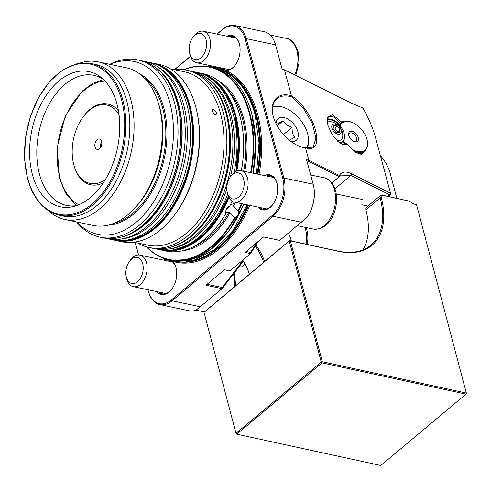 <?xml version="1.0" encoding="UTF-8"?>
<svg xmlns="http://www.w3.org/2000/svg" width="491" height="491" viewBox="0 0 491 491"><rect width="100%" height="100%" fill="white"/><g stroke="black" fill="none" stroke-linecap="round" stroke-linejoin="round"><path stroke-width="0.74" d="M352.121 131.306A6.242 3.762 50.1 0 0 348.739 135.27A6.242 3.762 50.1 0 0 353.98 141.531A6.242 3.762 50.1 0 0 354.968 141.844A6.242 3.762 50.1 0 0 358.277 137.572A6.242 3.762 50.1 0 0 352.121 131.306M353.545 141.334A5.033 3.038 50.1 0 0 353.95 141.439A5.033 3.038 50.1 0 0 356.036 141.052A5.033 3.038 50.1 0 0 356.049 136.59A5.033 3.038 50.1 0 0 351.66 132.944A5.033 3.038 50.1 0 0 349.574 133.331A5.033 3.038 50.1 0 0 348.862 135.737M351.378 148.834A17.719 10.692 50.1 0 0 357.583 151.529A17.719 10.692 50.1 0 0 367.182 140.273A17.719 10.692 50.1 0 0 352.299 122.498A17.719 10.692 50.1 0 0 349.512 121.615A17.719 10.692 50.1 0 0 340.122 125.966M339.735 125.518A18.124 10.931 -129.9 0 1 341.662 122.885A18.124 10.931 -129.9 0 1 349.169 121.486A18.124 10.931 -129.9 0 1 352.029 122.382A18.124 10.931 -129.9 0 1 352.164 122.437M367.219 140.42A18.124 10.931 -129.9 0 1 367.25 140.561A18.124 10.931 -129.9 0 1 364.93 150.676A18.124 10.931 -129.9 0 1 357.423 152.075A18.124 10.931 -129.9 0 1 353.084 150.485M343.461 140.911A17.719 10.692 50.1 0 0 345.725 143.881M345.296 144.244A18.124 10.931 -129.9 0 1 343.086 141.377M157.169 249.14A90.614 57.337 -78.1 0 0 171.954 250.066A90.614 57.337 -78.1 0 0 227.664 194.246M234.004 172.709A90.614 57.337 -78.1 0 0 233.299 114.569A90.614 57.337 -78.1 0 0 208.387 77.032A90.614 57.337 -78.1 0 0 194.485 71.919M153.462 248.378A90.614 57.337 -78.1 0 0 167.83 249.201L169.941 248.919A89.884 56.876 -78.1 0 0 226.817 189.121M230.426 176.858A89.884 56.876 -78.1 0 0 230.795 114.507A89.884 56.876 -78.1 0 0 206.085 77.277L204.268 76.166A90.614 57.337 -78.1 0 0 190.79 71.121M167.83 249.201A90.614 57.337 -78.1 0 0 229.18 113.703A90.614 57.337 -78.1 0 0 204.268 76.166M110.18 239.203A90.614 57.337 -78.1 0 0 125.567 240.302A90.614 57.337 -78.1 0 0 186.918 104.804A90.614 57.337 -78.1 0 0 162.005 67.267A90.614 57.337 -78.1 0 0 147.484 62.069M105.258 238.196A90.614 57.337 -78.1 0 0 120.227 239.172L122.959 238.81A89.669 56.741 -78.1 0 0 183.665 104.724A89.669 56.741 -78.1 0 0 159.016 67.58L156.666 66.144A90.614 57.337 -78.1 0 0 142.568 61.001M120.227 239.172A90.614 57.337 -78.1 0 0 181.578 103.675A90.614 57.337 -78.1 0 0 156.666 66.144M339.195 142.58A13.288 8.016 50.1 0 0 344.259 133.945A13.288 8.016 50.1 0 0 333.094 120.614A13.288 8.016 50.1 0 0 331.002 119.957A13.288 8.016 50.1 0 0 326.988 120.123M326.988 119.847A13.693 8.261 -129.9 0 1 330.664 119.822A13.693 8.261 -129.9 0 1 332.818 120.504A13.693 8.261 -129.9 0 1 332.959 120.559M344.289 134.092A13.693 8.261 -129.9 0 1 344.32 134.239A13.693 8.261 -129.9 0 1 342.571 141.881A13.693 8.261 -129.9 0 1 339.833 143.065M340.386 143.452A13.693 8.261 50.1 0 0 341.583 142.703L342.571 141.881M336.986 140.604A11.072 6.678 50.1 0 0 342.786 135.442A14.098 14.098 0 0 0 331.364 121.799A11.072 6.678 50.1 0 0 327.227 122.449M341.049 130.072A6.015 3.627 50.1 0 0 335.12 124.033A6.015 3.627 50.1 0 0 331.928 128.151A6.015 3.627 50.1 0 0 337.857 134.19A6.015 3.627 50.1 0 0 341.049 130.072M340.011 129.851L337.335 126.083L333.812 125.34L332.966 128.372L335.641 132.14L339.171 132.883L340.011 129.851L337.55 131.913L334.868 128.145L333.131 127.777M337.385 132.509L337.55 131.913M334.868 128.145L337.335 126.083M272.597 107.185A26.98 16.277 -129.9 0 1 285.308 108.057L284.755 107.83A27.791 16.762 50.1 0 0 272.689 106.572M285.308 108.057A26.98 16.277 -129.9 0 1 307.648 133.798A26.98 16.277 -129.9 0 1 307.967 135.123A26.98 16.277 -129.9 0 1 306.464 147.994M289.377 140.266L294.643 137.271L292.366 133.159L291.998 127.457L286.566 124.996L283.043 120.946L276.74 124.241L276.697 124.935M276.052 123.677A14.098 8.5 -129.9 0 1 285.701 118.092A14.098 8.5 -129.9 0 1 297.877 131.741A14.098 8.5 -129.9 0 1 290.967 141.488M283.043 120.946L277.194 125.843M291.998 127.457L283.454 134.608M307.035 148.147A27.791 16.762 50.1 0 0 308.096 135.706L307.967 135.123M227.351 192.742A13.331 8.433 101.9 0 1 227.173 192.012A13.331 8.433 101.9 0 1 230.34 176.981A13.331 8.433 101.9 0 1 243.653 179.092A13.331 8.433 101.9 0 1 238.54 197.167A13.331 8.433 101.9 0 1 227.351 192.742M230.34 176.981L231.371 175.557A16.111 10.194 101.9 0 1 240.928 170.598A16.111 10.194 101.9 0 1 247.458 178.11A16.111 10.194 101.9 0 1 245.175 195.062A16.111 10.194 101.9 0 1 234.293 202.12A16.111 10.194 101.9 0 1 227.756 194.608A16.111 10.194 101.9 0 1 227.548 193.73L227.173 192.012M126.377 277.28A13.331 8.433 101.9 0 1 126.199 276.556A13.331 8.433 101.9 0 1 129.366 261.519A13.331 8.433 101.9 0 1 142.678 263.63A13.331 8.433 101.9 0 1 137.56 281.705A13.331 8.433 101.9 0 1 126.377 277.28M129.366 261.519L130.397 260.101A16.111 10.194 101.9 0 1 139.953 255.136A16.111 10.194 101.9 0 1 146.484 262.654A16.111 10.194 101.9 0 1 144.194 279.6A16.111 10.194 101.9 0 1 133.313 286.664A16.111 10.194 101.9 0 1 126.782 279.146A16.111 10.194 101.9 0 1 126.568 278.268L126.199 276.556M189.747 53.378A13.331 8.433 101.9 0 1 189.575 52.654A13.331 8.433 101.9 0 1 192.736 37.617A13.331 8.433 101.9 0 1 206.048 39.728A13.331 8.433 101.9 0 1 200.936 57.803A13.331 8.433 101.9 0 1 189.747 53.378M192.736 37.617L193.767 36.193A16.111 10.194 101.9 0 1 203.323 31.234A16.111 10.194 101.9 0 1 209.86 38.746A16.111 10.194 101.9 0 1 207.57 55.698A16.111 10.194 101.9 0 1 196.688 62.762A16.111 10.194 101.9 0 1 190.152 55.244A16.111 10.194 101.9 0 1 189.943 54.366L189.575 52.654M306.255 227.566A39.065 23.562 -129.9 0 1 307.022 244.383M196.032 310.159L204.422 311.926L289.616 240.596L338.017 251.116A78.529 47.369 50.1 0 0 370.932 245.132A78.529 47.369 50.1 0 0 380.138 197.879A4.026 2.43 -129.9 0 1 380.611 195.455L366.329 207.411A4.026 2.43 50.1 0 0 365.856 209.835A78.529 47.369 -129.9 0 1 362.806 249.937M396.808 198.303L390.265 173.544A31.412 18.946 50.1 0 0 380.359 155.512M249.385 274.248A39.065 23.562 50.1 0 0 242.579 260.316M466.333 393.046L416.528 204.63L414.999 204.299A8.863 5.346 -129.9 0 1 413.649 203.869A8.863 5.346 -129.9 0 1 409.844 201.255L382.968 195.412A3.222 1.946 50.1 0 0 381.243 197.597A79.333 47.854 -129.9 0 1 338.692 251.386L290.384 240.885L322.329 361.738L466.333 393.046L466.45 393.586L466.02 394.132L322.016 362.831L236.803 434.173L380.807 465.48L466.02 394.132L466.333 393.046M380.611 195.455A4.026 2.43 -129.9 0 1 382.299 195.148L409.844 201.255M321.224 362.02L289.248 241.056L204.035 312.399L236.011 433.363L321.224 362.02L322.016 362.831L322.329 361.738L321.224 362.02M288.469 233.09A38.261 23.077 -129.9 0 1 291.347 240.971M305.961 244.15A38.261 23.077 50.1 0 0 304.985 227.296M242.695 260.224A38.261 23.077 -129.9 0 1 249.422 274.217M263.587 262.36A38.261 23.077 50.1 0 0 255.259 246.065M236.128 433.909L236.011 433.363L236.803 434.173L236.128 433.909L204.035 312.399M255.897 245.034A39.065 23.562 -129.9 0 1 264.532 261.568M413.367 203.747A8.052 4.861 50.1 0 0 414.33 204.029L416.528 204.63M290.384 240.885L289.616 240.596M289.248 241.056L289.641 240.651M204.403 311.938L204.01 312.344M101.79 142.642A2.516 1.59 -78.1 0 0 100.489 146.281A2.516 1.59 -78.1 0 0 100.864 147.042M101.594 141.476A5.333 3.376 -78.1 0 0 100.858 139.935A5.333 3.376 -78.1 0 0 96.488 140.34A5.333 3.376 -78.1 0 0 95.064 146.944A5.333 3.376 -78.1 0 0 98.918 149.141A5.333 3.376 -78.1 0 0 101.594 141.476M119.012 114.569A40.072 25.354 -78.1 0 0 82.813 117.343A40.072 25.354 -78.1 0 0 73.294 162.546A40.072 25.354 -78.1 0 0 73.822 164.724A40.072 25.354 -78.1 0 0 105.301 179.675M73.294 162.546L73.454 163.288A41.281 26.121 -78.1 0 0 74 165.541A41.281 26.121 -78.1 0 0 103.325 182.812M146.797 246.936A98.261 62.179 -78.1 0 0 234.575 217.587L230.021 212.664L226.652 212.683L225.553 212.21M228.904 197.585A90.614 57.337 101.9 0 1 161.582 250.128L165.854 251.03A90.614 57.337 -78.1 0 0 219.606 223.123A90.614 57.337 -78.1 0 0 226.179 212.891L226.173 212.947A90.209 57.079 101.9 0 1 219.759 222.92A90.209 57.079 101.9 0 1 219.68 223.018M226.179 212.891C225.252 210.16 226.48 207.822 229.862 205.889A90.614 57.337 -78.1 0 0 232.028 201.181M232.065 201.206A90.209 57.079 101.9 0 1 230.076 205.533L229.862 205.889M230.721 204.176L232.673 205.152L237.994 211.093A98.261 62.179 -78.1 0 0 241.394 203.618M241.161 121.031A90.209 57.079 101.9 0 1 241.185 121.154A90.209 57.079 101.9 0 1 241.376 170.69M241.32 170.678A90.614 57.337 -78.1 0 0 241.13 120.909A90.614 57.337 -78.1 0 0 239.933 115.968A90.614 57.337 -78.1 0 0 203.194 73.693L198.923 72.791A90.614 57.337 101.9 0 1 235.662 115.066A90.614 57.337 101.9 0 1 236.815 171.009M298.706 145.968A30.203 18.222 50.1 0 0 303.192 147.355A30.203 18.222 50.1 0 0 305.672 147.73L305.512 147.908A31.007 18.707 -129.9 0 1 303.868 147.625A31.007 18.707 -129.9 0 1 298.982 146.085A31.007 18.707 -129.9 0 1 272.935 114.974A31.007 18.707 -129.9 0 1 289.745 95.279A31.007 18.707 -129.9 0 1 291.427 95.696L284.436 69.796L282.165 69.317L275.561 44.841A28.19 17.836 -78.1 0 0 264.127 31.688L234.833 25.52A28.19 17.836 101.9 0 1 246.267 38.672L283.866 178.037A28.19 17.836 101.9 0 1 273.045 216.261L172.071 300.805A28.19 17.836 101.9 0 1 159.845 304.598A28.19 17.836 101.9 0 1 148.411 291.445L147.957 289.745M305.672 147.73L313.184 147.134L315.958 138.051L312.196 123.266L303.186 107.848L292.004 97.058A30.203 18.222 50.1 0 0 289.432 96.371A30.203 18.222 50.1 0 0 276.924 98.703A30.203 18.222 50.1 0 0 273.002 115.268M346.941 121.216L342.534 121.633L340.613 123.879C338.146 120.51 335.666 118.153 333.193 116.803L328.24 116.606L327.037 118.675M340.613 123.879L339.766 124.591A16.111 9.716 50.1 0 0 330.406 119.135A16.111 9.716 50.1 0 0 327.012 118.975M345.007 144.514A16.111 9.716 50.1 0 0 345.112 144.397L345.959 143.685L347.364 143.924L343.853 145.054L337.882 141.463L331.934 134.111L327.914 125.371L327.123 118.036L332.346 114.55L341.589 121.983L349.439 121.541M343.123 144.845L345.959 143.685M222.042 68.04L221.103 68.617A17.922 11.342 101.9 0 1 220.232 67.715M226.873 36.193A17.922 11.342 101.9 0 1 239.375 43.803A17.922 11.342 101.9 0 1 239.608 44.779A17.922 11.342 101.9 0 1 235.355 64.996A17.922 11.342 101.9 0 1 226.296 70.667L221.103 68.617A99.47 62.94 101.9 0 0 209.221 66.733M239.663 45.031A17.117 10.833 -78.1 0 0 239.491 44.343A17.117 10.833 -78.1 0 0 232.55 36.359A17.117 10.833 -78.1 0 0 228.763 36.592M176.294 268.933A17.117 10.833 -78.1 0 0 176.122 268.246A17.117 10.833 -78.1 0 0 172.636 262.077L172.353 261.249A17.922 11.342 101.9 0 1 175.999 267.705A17.922 11.342 101.9 0 1 176.238 268.681A17.922 11.342 101.9 0 1 171.979 288.898A17.922 11.342 101.9 0 1 156.862 291.623M158.753 292.022A17.117 10.833 -78.1 0 0 162.128 293.759A17.117 10.833 -78.1 0 0 172.132 288.69M264.477 175.557A17.922 11.342 101.9 0 1 276.979 183.168A17.922 11.342 101.9 0 1 277.212 184.143A17.922 11.342 101.9 0 1 272.959 204.36A17.922 11.342 101.9 0 1 257.836 207.079M259.727 207.478A17.117 10.833 -78.1 0 0 263.102 209.221A17.117 10.833 -78.1 0 0 273.106 204.152M277.268 184.395A17.117 10.833 -78.1 0 0 277.096 183.708A17.117 10.833 -78.1 0 0 270.154 175.723A17.117 10.833 -78.1 0 0 266.368 175.95M116.919 103.853A69.09 43.717 101.9 0 1 73.797 206.453A69.09 43.717 101.9 0 1 32.418 174.6A69.09 43.717 101.9 0 1 47.308 93.744A69.09 43.717 101.9 0 1 100.98 77.363A69.09 43.717 101.9 0 1 116.919 103.853M103.196 79.26A66.451 42.048 -78.1 0 0 93.855 75.362A66.451 42.048 -78.1 0 0 48.965 104.491A66.451 42.048 -78.1 0 0 39.526 174.409A66.451 42.048 -78.1 0 0 66.469 205.41A66.451 42.048 -78.1 0 0 76.59 205.612M170.217 260.181L172.353 261.249A99.47 62.94 101.9 0 0 249.802 205.391M133.779 242.216L147.957 245.199A88.601 56.06 -78.1 0 0 207.81 206.361A88.601 56.06 -78.1 0 0 220.398 113.139A88.601 56.06 -78.1 0 0 184.469 71.809L170.291 68.82M174.231 69.654A90.614 57.337 101.9 0 1 186.408 70.158A90.614 57.337 101.9 0 1 223.153 112.433A90.614 57.337 101.9 0 1 210.283 207.773A90.614 57.337 101.9 0 1 149.068 247.495A90.614 57.337 101.9 0 1 137.719 243.045M153.149 63.155L158.943 64.376A90.614 57.337 101.9 0 1 195.688 106.651A90.614 57.337 101.9 0 1 196.885 111.586A90.614 57.337 101.9 0 1 175.361 213.806A90.614 57.337 101.9 0 1 121.602 241.713L115.808 240.492A90.614 57.337 101.9 0 0 177.018 200.77A90.614 57.337 101.9 0 0 189.888 105.43A90.614 57.337 101.9 0 0 153.149 63.155L151.651 62.873M76.878 222.006A88.288 55.864 -78.1 0 0 148.012 209.81A88.288 55.864 -78.1 0 0 169.855 102.699A88.288 55.864 -78.1 0 0 110.07 64.37M109.806 64.315A90.614 57.337 101.9 0 1 137.584 59.877A90.614 57.337 101.9 0 1 174.33 102.153A90.614 57.337 101.9 0 1 161.459 197.492A90.614 57.337 101.9 0 1 100.244 237.214A90.614 57.337 101.9 0 1 76.614 221.95M354.392 151.578L356.736 153.075L362.493 153.241L363.536 151.842M339.766 124.591A18.523 11.176 50.1 0 0 339.459 125.211M342.914 141.555A18.523 11.176 50.1 0 0 345.112 144.397M91.252 63.499L95.217 64.333A77.523 49.057 101.9 0 1 126.653 100.502A77.523 49.057 101.9 0 1 115.643 182.069A77.523 49.057 101.9 0 1 63.271 216.052L59.301 215.218A77.523 49.057 101.9 0 0 111.672 181.234A77.523 49.057 101.9 0 0 122.689 99.661A77.523 49.057 101.9 0 0 91.252 63.499L77.167 63.658L62.983 69.777L49.794 81.334L38.611 97.427L30.289 116.79L25.477 137.916L24.55 159.158L27.582 178.847C33.474 199.315 44.049 211.437 59.301 215.218M79.456 63.222A80.542 50.966 101.9 0 1 98.126 61.86A80.542 50.966 101.9 0 1 130.79 99.434A80.542 50.966 101.9 0 1 119.35 184.18A80.542 50.966 101.9 0 1 64.935 219.489A80.542 50.966 101.9 0 1 48.4 210.713M98.126 61.86L126.359 67.801A80.542 50.966 101.9 0 1 159.016 105.381A80.542 50.966 101.9 0 1 160.078 109.769A80.542 50.966 101.9 0 1 140.948 200.629A80.542 50.966 101.9 0 1 93.161 225.43L64.935 219.489M212.002 111.377L212.333 109.554L213.573 109.333L216.58 112.341L216.212 114.188L214.948 114.434L212.002 111.377M183.732 69.697A98.666 62.431 101.9 0 1 209.737 66.837A98.666 62.431 101.9 0 1 249.741 112.869A98.666 62.431 101.9 0 1 251.189 172.758M222.122 68.114L225.437 69.845L227.002 70.004A17.117 10.833 -78.1 0 0 235.502 64.787M234.575 217.587L235.244 217.556A98.666 62.431 101.9 0 1 169.076 259.935A98.666 62.431 101.9 0 1 146.435 246.838M313.534 185.739L313.639 186.236A27.386 17.326 101.9 0 1 307.415 216.74L307.059 217.231A28.19 17.836 -78.1 0 0 313.534 185.739A28.19 17.836 -78.1 0 0 313.16 184.205L306.556 159.728L308.833 160.213L339.312 175.44C341.718 171.574 345.768 171.003 351.47 173.734L390.179 193.073L390.406 192.736L390.376 194.663L389.602 194.767L350.887 175.428L340.895 175.109L331.947 183.057M362.99 199.634L336.329 194.025M361.799 204.765L367.949 206.054M246.194 251.515L250.637 252.448L256.59 242.812M207.036 284.301L222.178 287.487L242.873 260.764M239.007 266.834L246.39 266.877M241.959 203.74A98.666 62.431 101.9 0 1 238.331 211.689L237.994 211.093M232.587 205.054L232.673 205.152A87.993 55.679 -78.1 0 0 234.103 202.077M331.848 182.928L339.293 176.699L308.446 161.287L308.833 160.213L305.512 147.908M308.446 161.287L306.887 160.956M351.341 103.128L362.689 107.934L351.967 103.417L284.436 69.796L282.129 69.182M307.059 217.231L279.753 240.387L263.563 236.975L245.089 252.442L250.6 253.601L229.917 270.922L224.405 269.762L205.932 285.228L222.122 288.634L196.099 310.134A28.19 17.836 -78.1 0 1 189.139 310.766L159.845 304.598M174.458 69.624L190.453 56.232M216.899 34.094L222.607 29.313A28.19 17.836 101.9 0 1 234.833 25.52M172.636 262.077L169.113 260.248L167.677 260.113A17.117 10.833 -78.1 0 0 165.387 260.494M138.579 255.001L135.209 242.517M147.981 289.751L148.294 290.905A27.386 17.326 -78.1 0 0 171.279 299.995L272.253 215.457A27.386 17.326 -78.1 0 0 282.767 178.319L245.162 38.955A27.386 17.326 -78.1 0 0 222.178 29.865L217.083 34.131M190.508 56.379L174.722 69.599M135.24 242.523L138.609 255.001M163.497 260.095A17.922 11.342 101.9 0 1 166.302 259.248M238.331 211.689C238.755 213.984 237.73 215.936 235.244 217.556M250.637 172.642A98.261 62.179 -78.1 0 0 184.107 69.753M196.885 111.586L197.155 112.832A88.601 56.06 101.9 0 1 176.109 212.775L175.361 213.806M257.996 241.633L250.6 253.601L250.637 252.448M243.254 261.347L222.122 288.634L222.178 287.487M387.737 196.332L389.602 194.767L390.406 192.736L375.658 138.094C372.994 128.317 368.784 118.356 363.033 108.21M291.427 95.696L291.771 95.997C301.21 101.41 312.233 117.324 315.566 130.342C318.677 144.71 315.418 150.565 305.776 147.908M364.825 150.762L361.18 154.37L354.459 151.633L347.579 144.176M361.695 153.738A18.523 11.176 50.1 0 0 362.278 152.897M167.161 259.193L167.677 260.113M259.015 174.403A99.47 62.94 101.9 0 0 257.56 113.998A99.47 62.94 101.9 0 0 226.296 70.667L227.002 70.004M339.41 176.656L339.312 175.44M291.771 95.997L292.004 97.058M341.644 122.732L341.589 121.983M226.541 208.81A5.033 3.554 137.2 0 0 229.463 206.073M351.47 173.734L350.887 175.428L335.003 188.728M118.466 110.905A41.281 26.121 -78.1 0 0 83.261 116.723L82.813 117.343M181.707 242.548A89.73 56.778 -78.1 0 0 226.578 113.722A89.73 56.778 -78.1 0 0 214.285 87.846M207.435 80.279A89.927 56.901 101.9 0 1 226.811 113.642A89.927 56.901 101.9 0 1 172.39 246.715M228.425 196.56L217.924 216.936L204.698 233.323L189.679 244.543L173.943 249.796A89.927 56.901 -78.1 0 0 228.401 196.51M235.846 171.463A89.927 56.901 -78.1 0 0 234.827 115.33A89.927 56.901 -78.1 0 0 210.105 78.081L208.387 77.032M127.046 235.134A89.515 56.643 -78.1 0 0 178.233 103.675A89.515 56.643 -78.1 0 0 161.275 72.588M156.954 68.574A89.706 56.766 101.9 0 1 178.466 103.601A89.706 56.766 101.9 0 1 121.48 237.067M164.258 68.642C175.858 75.952 184.088 88.349 188.955 105.841C205.195 158.298 169.499 237.122 128.188 239.946A89.706 56.766 -78.1 0 0 188.918 105.804A89.706 56.766 -78.1 0 0 164.258 68.642L162.005 67.267M334.512 189.992A26.176 16.565 -78.1 0 0 323.9 177.779C328.632 178.153 332.548 182.499 335.654 190.803C339.545 206.809 331.112 230.96 313.111 229.009A26.176 16.565 -78.1 0 0 330.793 217.531A26.176 16.565 -78.1 0 0 334.512 189.992M234.434 286.769A26.176 16.565 -78.1 0 0 233.538 274.53A26.176 16.565 -78.1 0 0 233.403 274.064M294.753 74.951A26.176 16.565 -78.1 0 0 296.908 50.628A26.176 16.565 -78.1 0 0 286.296 38.415C291.028 38.795 294.944 43.134 298.049 51.438L298.927 63.37L295.76 75.448M365.856 209.835L380.138 197.879L381.243 197.597M414.999 204.299L414.33 204.029M382.968 195.412L382.299 195.148M338.692 251.386L338.017 251.116M104.847 80.892A64.438 40.771 -78.1 0 0 59.841 177.392A64.438 40.771 -78.1 0 0 78.756 204.784M175.637 261.316A98.666 62.431 -78.1 0 0 175.79 261.353A98.666 62.431 -78.1 0 0 248.673 205.152M257.904 174.17A98.666 62.431 -78.1 0 0 256.455 114.286A98.666 62.431 -78.1 0 0 216.451 68.255A98.666 62.431 -78.1 0 0 216.298 68.218M121.584 99.949A76.719 48.548 -78.1 0 0 57.195 74.472A76.719 48.548 -78.1 0 0 27.748 178.509A76.719 48.548 -78.1 0 0 92.136 203.98A76.719 48.548 -78.1 0 0 121.584 99.949M113.881 223.307A77.523 49.057 -78.1 0 0 162.662 108.081A77.523 49.057 -78.1 0 0 144.458 78.1M139.782 73.988A78.327 49.566 101.9 0 1 163.767 107.799A78.327 49.566 101.9 0 1 107.946 225.185M140.948 200.629L141.979 199.205A77.762 49.204 -78.1 0 0 160.453 111.488L160.078 109.769M158.065 102.122A77.523 49.057 101.9 0 1 159.71 107.461A77.523 49.057 101.9 0 1 136.019 206.815M236.183 171.291A90.209 57.079 -78.1 0 0 235.109 115.207A90.209 57.079 -78.1 0 0 204.182 74.804M225.897 113.01A90.614 57.337 -78.1 0 0 189.158 70.735C206.852 75.098 219.152 89.221 226.038 113.114C233.9 141.267 229.009 179.117 213.923 206.975C198.677 236.196 173.348 253.006 151.811 248.072A90.614 57.337 -78.1 0 0 213.026 208.35A90.614 57.337 -78.1 0 0 225.897 113.01M119.522 240.639A90.209 57.079 -78.1 0 0 177.926 197.861A90.209 57.079 -78.1 0 0 189.342 105.571A90.209 57.079 -78.1 0 0 156.611 64.517M177.073 102.729A90.614 57.337 -78.1 0 0 140.334 60.454C158.028 64.818 170.322 78.941 177.214 102.828C185.076 130.987 180.185 168.836 165.099 196.695C149.853 225.915 124.524 242.726 102.987 237.791A90.614 57.337 -78.1 0 0 164.203 198.069A90.614 57.337 -78.1 0 0 177.073 102.729M253.025 173.145A98.666 62.431 -78.1 0 0 251.576 113.255A98.666 62.431 -78.1 0 0 211.566 67.224C230.831 71.968 244.211 87.349 251.717 113.36L255.719 142.163L253.166 173.176M257.045 173.992A98.261 62.179 -78.1 0 0 255.602 114.36A98.261 62.179 -78.1 0 0 226.063 72.226M215.23 68.01L216.144 68.188A98.666 62.431 101.9 0 1 256.155 114.219A98.666 62.431 101.9 0 1 257.603 174.109M192.312 247.243A87.993 55.679 -78.1 0 0 228.769 212.566M244.929 264.14L241.793 266.766M243.665 171.175A87.993 55.679 -78.1 0 0 225.885 87.828M218.335 80.677A88.797 56.189 101.9 0 1 244.776 171.408M235.238 202.323A88.797 56.189 101.9 0 1 233.44 206.171M230.021 212.664A88.797 56.189 101.9 0 1 182.523 250.741M245.162 38.955L246.267 38.672L275.561 44.841M282.767 178.319L283.866 178.037L313.16 184.205M272.253 215.457L273.045 216.261L301.425 222.239M171.279 299.995L172.071 300.805L200.451 306.783M248.366 205.085A98.666 62.431 101.9 0 1 175.483 261.286L175.79 261.353M186.187 261.586A98.261 62.179 -78.1 0 0 247.802 204.968M252.902 118.761A98.261 62.179 101.9 0 1 253.08 173.157M243.837 204.133A98.261 62.179 101.9 0 1 229.512 229.837M169.076 259.935L170.905 260.322A98.666 62.431 -78.1 0 0 243.794 204.121M167.204 250.41A90.209 57.079 -78.1 0 0 228.567 196.897M227.124 118.073A90.209 57.079 101.9 0 1 205.643 220.066M178.294 107.793A90.209 57.079 101.9 0 1 156.819 209.786M222.607 29.313L222.178 29.865M148.294 290.905L148.411 291.445M361.014 153.953L364.93 150.676M340.981 123.456L341.662 122.885M210.105 78.081C221.729 85.409 229.984 97.838 234.858 115.367L238.528 142.384L235.889 171.439M173.943 249.796L171.954 250.066M128.188 239.946L125.567 240.302M212.928 67.537L214.309 67.801C233.992 72.729 247.562 88.245 255.032 114.342L259.027 143.034L256.492 173.875M247.243 204.851L232.924 230.5L214.696 249.551L194.264 260.083L173.648 260.899L172.273 260.586M240.928 170.598L273.53 177.46M310.674 174.992L323.9 177.779M297.313 225.682L313.111 229.009M234.293 202.12L266.889 208.988M234.023 273.266L234.68 275.341L235.674 285.731M139.953 255.136L172.55 262.004M133.313 286.664L165.915 293.526M203.323 31.234L235.925 38.095M270.191 35.027L286.296 38.415M196.688 62.762L229.285 69.624M76.995 205.465L74.288 203.446L65.383 192.76L59.423 178.239L57.159 147.343L65.364 115.808L82.083 91.228L92.492 83.507L103.509 79.554M198.923 72.791L197.732 72.564M137.584 59.877L140.334 60.454M186.408 70.158L189.158 70.735M209.737 66.837L211.566 67.224M216.144 68.188L216.451 68.255M149.068 247.495L151.811 248.072M100.244 237.214L102.987 237.791M174.575 261.083L175.483 261.286M243.929 204.152L229.61 229.905L211.412 248.992L191.171 259.494L170.905 260.322M114.323 240.148L115.808 240.492M160.397 249.858L161.582 250.128M388.252 196.443L390.376 194.663M390.591 193.583L390.419 192.779"/></g></svg>
